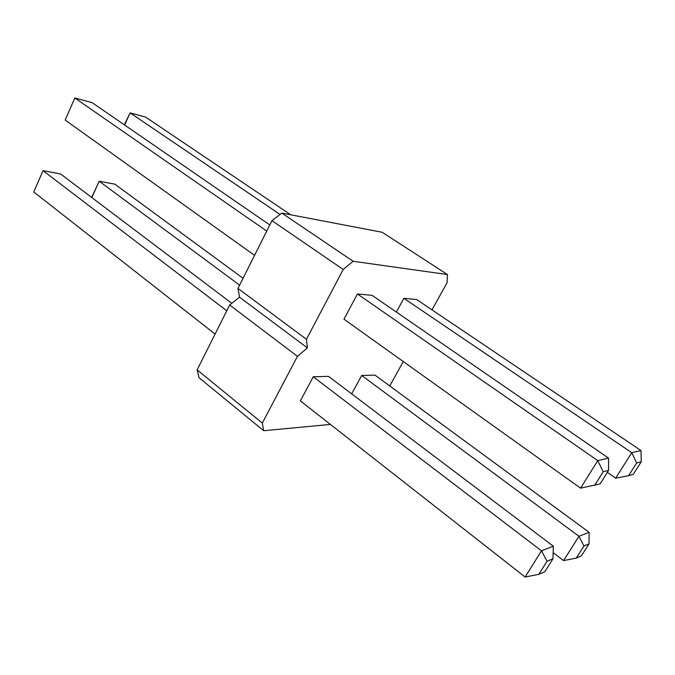<?xml version="1.0" encoding="UTF-8"?>
<svg xmlns="http://www.w3.org/2000/svg" width="675" height="675" viewBox="0 0 675 675"><rect width="100%" height="100%" fill="white"/><g stroke="black" fill="none" stroke-linecap="round" stroke-linejoin="round"><path stroke-width="1.01" d="M330.413 424.432L263.68 430.726L199.032 377.688L197.134 369.875L229.669 304.999L239.541 297.169L237.98 288.427L271.957 220.674L281.838 213.089L382.134 232.259L447.458 274.548L447.112 282.639L431.983 309.867M263.68 430.726L262.313 423.082L197.134 369.875M262.313 423.082L297.447 356.349L229.669 304.999M297.447 356.349L307.403 347.912L306.433 339.289L343.204 269.452L353.143 261.276L447.458 274.548M403.279 361.547L389.72 385.948M361.699 375.486L578.956 536.262L589.123 532.313L374.996 375.131L361.699 375.486L351.658 393.854M403.869 298.316L631.775 452.689L640.98 450.537L416.593 299.506L403.869 298.316L396.36 312.061M372.06 295.338L357.429 293.971L343.972 319.191L580.576 488.16L600.067 483.899L608.588 470.348L608.546 458.114L372.06 295.338M328.497 376.355L313.251 376.76L300.375 400.891L525.125 577.015L538.852 574.324L544.843 571.725L552.952 558.824L553.34 546.21L328.497 376.355M307.403 347.912L239.541 297.169M306.433 339.289L237.98 288.427M343.204 269.452L271.957 220.674M353.143 261.276L281.838 213.089M563.574 560.587L576.248 558.115L583.951 545.991L578.956 536.262L563.574 560.587L553.146 552.673M615.667 478.17L628.602 475.689L636.668 462.991L631.775 452.689L615.667 478.17L607.323 472.357M580.576 488.16L597.763 460.628L357.429 293.971M594.608 485.468L603.214 471.757L597.763 460.628L608.546 458.114M525.125 577.015L541.477 550.817L313.251 376.76M538.852 574.324L547.037 561.271L541.477 550.817L553.34 546.21M243.067 278.294L114.826 184.165L99.2 181.221L91.808 197.556M239.625 285.145L99.2 181.221L91.657 197.438M280.058 214.456L130.115 112.894L124.622 125.035M290.723 214.793L145.488 117.037L130.115 112.894L124.327 124.833M269.806 224.961L92.095 102.642L74.815 97.985L65.163 120.074L254.576 255.344M266.743 231.078L74.815 97.985M231.803 303.311L60.59 173.973L43.057 170.674L33.75 191.97L215.089 334.066M226.766 310.787L43.057 170.674M589.123 532.313L589.013 543.89L581.377 555.888L576.248 558.115M583.951 545.991L589.013 543.89M628.602 475.689L633.26 474.348L641.25 461.793L640.98 450.537M636.668 462.991L641.25 461.793M603.214 471.757L608.588 470.348M547.037 561.271L552.952 558.824"/></g></svg>
